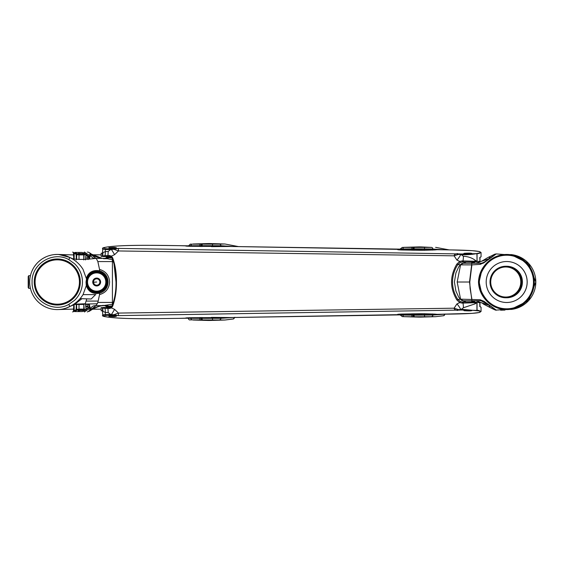 <?xml version="1.0" encoding="UTF-8"?>
<svg xmlns="http://www.w3.org/2000/svg" width="564" height="564" viewBox="0 0 564 564"><rect width="100%" height="100%" fill="white"/><g stroke="black" fill="none" stroke-linecap="round" stroke-linejoin="round"><path stroke-width="0.85" d="M90.515 254.85L88.767 255.048M87.406 255.365L86.926 255.527M28.672 275.711L28.672 288.317L28.2 287.492L28.2 276.529L28.672 275.711L30.421 275.711L30.745 274.464M31.683 271.735L32.846 269.204M34.496 266.455L36.272 264.135M38.401 261.9L40.58 260.06M43.132 258.333L45.719 256.972M48.694 255.802L51.387 255.069M54.229 254.604L57.19 254.434M70.296 306.315L69.231 306.858M65.459 308.339L63.09 308.966M61.131 309.312L59.509 309.495M58.409 309.565L57.81 309.58M57.479 309.587L57.274 309.587A27.573 27.573 0 0 0 70.253 306.337A27.573 27.573 0 0 1 57.267 309.587M58.226 309.573L58.889 309.537M60.08 309.446L60.503 309.396M68.78 259.616C53.044 250.627 31.288 263.903 32.092 282.014C31.288 300.118 53.044 313.401 68.78 304.405L74.519 300.351A25.183 25.183 0 0 0 74.519 263.67L68.78 259.616L69.88 257.487L68.801 256.965M67.997 256.613L66.256 255.943M65.403 255.661L63.944 255.259M63.288 255.104L61.871 254.822M61.06 254.695L59.044 254.491M58.677 254.47L69.88 257.487L72.002 258.664C76.676 261.435 80.356 265.009 83.049 269.409L86.278 278.348C88.435 272.193 92.933 269.684 99.757 270.819C105.003 272.68 107.78 276.409 108.084 282.014C107.787 287.605 105.01 291.334 99.765 293.202C92.933 294.337 88.442 291.828 86.278 285.68L83.049 294.612C79.841 299.731 75.449 303.7 69.88 306.534A27.573 27.573 0 0 1 29.695 282.014A27.573 27.573 0 0 1 57.267 254.434L57.267 254.434A27.573 27.573 0 0 1 69.88 257.487A27.573 27.573 0 0 0 57.267 254.434L57.472 254.434M57.338 254.434L60.891 254.674M86.764 298.857L85.249 303.77L77.508 304.074M73.785 304.68L72.361 305.138M88.499 309.164L90.508 309.192L88.774 308.98M85.058 304.074L97.396 303.77M112.419 258.206L107.252 257.522A2.362 2.023 -90 0 1 105.694 258.375L104.573 258.375A2.362 2.362 0 0 0 106.392 257.522L107.252 257.522L106.392 257.522A1.184 1.184 0 0 1 107.301 257.099L111.319 257.099M107.886 258.375L101.457 258.375C95.563 256.81 91.791 255.323 90.134 253.906L89.845 253.737C86.518 251.53 86.518 251.53 89.845 253.737C86.518 251.53 86.518 251.53 89.845 253.737L91.826 255.21L90.451 254.597A4.731 4.731 0 0 0 95.083 258.375L96.021 258.375L95.083 258.375M91.601 254.223A3.151 2.996 120.9 0 0 91.467 254.138L101.929 258.241A3.151 1.283 98.7 0 1 102.042 258.277L101.929 258.241A3.151 1.283 98.7 0 0 101.457 258.375L96.021 258.375C85.601 259.651 77.592 259.75 72.002 258.664M96.31 258.622L90.134 253.906L91.728 254.301M74.103 259.348L65.664 255.746L62.005 254.843M57.556 254.434L60.27 254.597M89.831 257.452L90.247 256.056L86.602 253.56A0.79 0.761 124.5 0 0 85.925 253.976M85.559 259.955L85.89 254.413L83.641 252.806L84.431 252.059L86.602 253.56L84.332 254.145L79.228 254.181L79.03 254.942L84.106 254.893L83.81 259.955M84.332 254.145L75.745 253.772A0.79 0.754 121.6 0 0 75.357 253.666L79.263 254.195M75.357 253.666L72.636 252.073L74.314 252.834M113.371 261.576L112.419 261.576L112.419 302.445L97.854 302.445L96.021 305.646L97.854 302.445L99.539 294.619C105.806 292.758 109.155 288.556 109.592 282.014C109.148 275.458 105.799 271.256 99.532 269.409L97.854 261.576L96.395 258.707M73.764 259.066L73.44 252.82L76.098 254.399A0.79 0.754 121.6 0 0 75.837 253.835M79.03 254.942L76.098 254.399L76.33 259.955M83.641 252.806L83.62 253.292M85.897 254.336L89.5 256.782A0.79 0.712 123.9 0 1 90.247 256.056M85.925 310.045A0.79 0.761 55.5 0 0 86.602 310.461L84.332 309.876L79.263 309.826L75.357 310.355A0.79 0.754 58.4 0 0 75.745 310.249L79.263 309.826M86.602 310.461L84.438 311.962L83.627 310.898M86.504 310.531L90.247 307.965L89.831 306.569M74.222 311.243L72.636 311.955L75.357 310.355M28.672 288.317L30.421 288.317A27.573 27.573 0 0 0 65.664 308.275L69.922 306.513L68.78 304.405M30.421 288.317A27.573 27.573 0 0 0 65.664 308.275L73.771 304.849M74.497 304.468L81.928 298.687M95.866 294.619L83.049 294.612M91.833 308.811L89.281 310.644M89.845 310.292L89.845 310.292C86.518 312.491 86.518 312.491 89.845 310.285L96.021 305.646L95.083 305.646C92.651 305.815 91.107 307.077 90.451 309.432M75.837 310.186A0.79 0.754 58.4 0 0 76.098 309.615L73.44 311.201L73.806 304.2M83.81 304.074L84.297 309.89L86.165 310.115L85.559 304.074L89.345 304.074L73.997 304.074L76.33 304.074L76.098 309.615L79.03 309.079L79.228 309.84L84.332 309.876M90.247 307.965A0.79 0.712 55.7 0 1 89.5 307.239L89.345 304.074L89.831 306.661L89.5 307.239L85.897 309.685M83.289 304.468L83.268 304.074M99.539 294.619L99.546 292.251C104.41 290.573 106.991 287.161 107.301 282.014C106.991 276.853 104.403 273.441 99.539 271.77C93.102 270.762 88.781 273.068 86.56 278.679L86.024 282.014L86.278 285.68L86.56 278.679A10.638 10.638 0 0 1 107.301 282.014M99.539 271.77L99.532 269.409M112.786 259.8L105.694 258.375M112.419 305.815L108.57 306.322A2.362 1.713 -120 0 0 107.28 305.343L102.042 305.744A3.151 1.283 81.3 0 1 101.929 305.78L112.786 304.222M96.021 305.646L101.457 305.646A3.151 1.283 81.3 0 0 101.929 305.78C99.638 305.998 96.204 307.331 91.636 309.784L90.036 310.179C91.685 308.748 95.492 307.239 101.457 305.646L103.416 305.343M80.116 282.014A22.849 22.849 0 0 0 57.267 259.165A22.849 22.849 0 0 0 34.418 282.014A22.849 22.849 0 0 0 57.267 304.856A22.849 22.849 0 0 0 80.116 282.014M80.292 282.014A23.025 23.025 0 0 1 57.267 305.039A23.025 23.025 0 0 1 34.242 282.014A23.025 23.025 0 0 1 57.267 258.982A23.025 23.025 0 0 1 80.292 282.014M456.854 299.97L459.759 302.6L462.085 303.115L462.402 302.064L474.521 301.937L462.402 302.064L460.358 301.578L457.764 299.364L460.302 299.301L458.61 296.974L455.902 291.038L454.415 282.014L455.902 272.983L458.61 267.047L460.302 264.72L457.764 264.664C454.344 269.994 452.596 275.775 452.525 282.014C452.582 288.211 454.33 293.992 457.764 299.364L456.854 299.97C449.79 288.035 449.79 276.057 456.854 264.051L459.759 261.421L456.946 260.117L454.083 255.823L118.468 250.952L114.584 254.674L111.425 256.119L112.624 257.727A0.79 0.395 157.5 0 0 112.215 258.312A0.79 0.395 157.5 0 0 112.292 258.411C114.894 265.496 116.149 273.364 116.043 282.014C116.128 290.742 114.873 298.61 112.292 305.61L111.327 306.936L107.301 306.922A1.184 1.184 0 0 1 106.392 306.499A1.184 1.184 0 0 0 107.301 306.922M108.57 306.322L106.392 306.499L104.573 305.646M89.387 259.095L89.5 256.782L89.746 259.066M83.641 311.215L85.827 309.721L84.106 309.128L79.03 309.079M86.56 285.349C88.788 290.961 93.116 293.259 99.546 292.251A10.638 10.638 0 0 1 86.56 285.349L86.842 286.103M105.694 305.646A2.362 2.023 -90 0 1 107.252 306.499M108.57 257.699A2.362 1.713 -60 0 1 107.28 258.679L103.416 258.679M85.827 254.301L84.106 254.893L84.297 254.138L86.165 253.906L85.89 254.413M80.137 298.624L91.164 299.012L95.556 294.619M108.866 247.744L109.092 248.132L113.808 248.132L109.092 248.132L108.866 247.744C113.427 247.265 115.796 247.3 115.972 247.857L113.808 248.132M113.808 315.889L109.092 315.889L116.36 316.348M93.138 282.839L94.033 283.805A3.187 3.187 0 0 1 93.518 281.577L93.138 282.839L95.619 285.497L99.165 284.672L100.223 281.196L97.826 278.63M93.807 280.625A3.187 3.187 0 0 1 95.492 279.06M96.437 278.842A3.187 3.187 0 0 1 98.658 279.518M99.299 280.209A3.187 3.187 0 0 1 99.828 282.486M93.307 282.275L94.195 279.356L97.614 278.567M100.603 281.718A3.941 3.941 0 0 0 96.381 278.087A3.941 3.941 0 0 0 92.75 282.317A3.941 3.941 0 0 0 96.973 285.948A3.941 3.941 0 0 0 100.603 281.718M87.561 282.705A9.137 9.137 0 0 0 97.368 291.13A9.137 9.137 0 0 0 105.792 281.33A9.137 9.137 0 0 0 95.986 272.906A9.137 9.137 0 0 0 87.561 282.705M106.575 281.267A9.926 9.926 0 0 1 97.424 291.919A9.926 9.926 0 0 1 86.778 282.768A9.926 9.926 0 0 1 95.929 272.116A9.926 9.926 0 0 1 106.575 281.267M99.165 284.672L99.56 283.389A3.187 3.187 0 0 1 97.861 284.975M96.916 285.201A3.187 3.187 0 0 1 94.717 284.531M77.91 252.51L79.482 252.517L77.91 252.51M85.862 254.808L88.752 256.747L89.38 257.762L85.841 255.217M74.991 252.425L77.501 253.927L84.396 253.955L82.09 252.439L74.991 252.432L74.215 253.201M83.162 253.666L78.748 253.44M82.527 253.567L83.127 253.694M87.758 257.191L88.083 259.56M77.529 254.808L76.549 254.597M84.396 253.955A0.79 0.754 -56.4 0 1 84.811 254.082L84.811 254.082A0.79 0.754 -56.4 0 1 84.854 254.11L82.09 252.439M88.752 256.747A0.79 0.705 123.4 0 1 89.049 257.388L89.077 259.116M76.619 259.32L76.697 254.688A0.79 0.761 -57.5 0 1 76.697 254.639M77.071 254.047A0.79 0.761 -57.5 0 1 77.501 253.927M78.114 253.504L78.741 253.596M77.91 311.511L79.482 311.504L77.91 311.511M85.862 309.192L89.041 307.063L89.401 305.131M88.682 307.436A0.395 0.352 56.8 0 0 88.893 307.38L88.893 307.38A0.395 0.352 56.8 0 0 89.041 307.063L89.366 304.468M84.762 310.08A0.395 0.381 56.5 0 0 84.967 310.017L82.471 311.582L84.572 309.904M80.335 309.84L77.106 310.108L74.61 311.589L74.215 311.201L75.985 310.172M83.127 310.327L78.114 310.517L83.162 310.355M78.114 310.524L82.527 310.454M83.789 309.121L83.832 304.468L79.03 304.468L79.009 309.079M89.084 304.468L85.587 304.468M76.697 309.382L76.612 304.468L74.103 304.468L74.208 310.75M76.612 304.468L79.03 304.468M85.721 306.83L87.758 306.83L88.083 304.468M85.185 309.643L84.967 310.017A0.395 0.381 56.5 0 0 85.065 309.925M39.402 268.281A22.532 22.532 0 0 1 71.001 264.149A22.532 22.532 0 0 1 75.132 295.748A22.532 22.532 0 0 1 43.534 299.872A22.532 22.532 0 0 1 39.402 268.281M102.451 253.299L101.167 253.236L102.451 253.208M102.683 256.458L101.125 256.387L101.167 253.236M102.451 310.722L101.167 310.785L102.451 310.813M102.683 307.563L101.125 307.634L101.167 310.785M199.867 246.517L199.867 245.7L188.947 245.728M190.209 244.163A1.579 1.41 85.5 0 1 190.279 244.156L188.179 246.228M188.947 318.293L199.867 318.322L199.867 317.504M209.096 243.563A283.629 122.339 -90 0 1 210.633 243.585L224.909 243.993L219.459 244.149A1.579 1.431 85.3 0 1 220.876 245.728L200.925 245.671L201.559 244.099A283.629 122.339 -90 0 1 207.566 243.585A283.629 122.339 -90 0 1 209.096 243.563M211.472 246.644L230.606 246.475M230.606 317.553L211.472 317.377M233.002 319.02L224.909 320.028L200.502 319.894A1.579 0.719 -88.4 0 1 199.867 318.322L220.876 318.3L234.363 317.454M190.343 244.149A1.579 1.41 85.5 0 0 190.279 244.156L219.459 244.149M200.925 317.483L201.559 319.922A283.629 122.339 90 0 0 207.566 320.437A283.629 122.339 90 0 0 210.633 320.437L224.909 320.028L233.249 318.991L234.934 317.264M200.502 319.894L190.279 319.866A1.579 1.41 94.5 0 1 190.209 319.858M200.925 246.538L200.925 245.671L199.867 245.7A1.579 0.719 -91.6 0 1 200.502 244.127M234.187 246.531L220.876 245.728L220.876 246.256A1.579 1.431 -94.7 0 1 220.855 246.538M234.363 317.49A1.579 1.459 77.2 0 1 233.249 318.991M400.934 249.069L411.854 249.605L411.854 248.872L400.934 248.985M402.308 247.406L402.344 247.406A1.579 1.41 87 0 0 402.308 247.406L400.165 249.041L400.369 249.93M400.934 315.043L412.911 315.184L412.911 314.395L400.934 314.952M419.715 246.905A283.629 122.339 -90 0 1 421.245 246.926L431.453 247.406A1.579 1.431 86.8 0 1 432.863 248.978L412.911 248.837L413.56 247.265A283.629 122.339 -90 0 1 418.178 246.926A283.629 122.339 -90 0 1 419.715 246.905M412.968 250.254L412.911 249.633L432.863 249.062L444.03 249.817M444.7 314.07L432.863 314.959L412.911 314.395L412.968 313.767M443.332 315.769L435.612 316.679L413.56 316.757L412.911 315.184L432.863 315.043L444.714 314.197A1.579 1.452 78 0 1 443.572 315.741L445.292 314.014M402.344 247.406L431.453 247.406M402.344 316.615A1.579 1.41 93 0 1 402.308 316.615L413.56 316.757A283.629 122.339 90 0 0 418.178 317.095A283.629 122.339 90 0 0 421.245 317.095L435.612 316.679L443.572 315.741M411.903 250.233A1.579 0.719 91.2 0 1 411.854 249.605L412.911 249.633L412.911 248.837L411.854 248.872A1.579 0.719 -91.6 0 1 412.495 247.293M444.707 249.824L432.863 249.062A1.579 1.431 -93.1 0 1 432.517 250.106M481.057 252.531L478.935 253.469L476.404 253.68C471.899 254.512 466.907 254.872 461.415 254.759L461.775 254.011A0.79 0.493 -87.9 0 1 461.895 253.976L475.988 253.645L478.624 253.151C484.49 251.431 475.579 250.36 451.905 249.937L472.202 250.67L479.499 251.551L481.057 252.531L481.057 256.824L479.802 257.445L479.964 261.238M477.052 253.828L477.052 261.358L479.802 261.315M110.727 256.733L108.302 256.648L110.199 256.557M112.292 258.411L111.327 257.085L109.494 256.479L103.431 256.528L108.302 256.648M116.36 247.674L115.972 247.857M464.264 253.321C464.433 253.687 466.802 253.729 471.37 253.426C471.194 253.06 468.825 253.024 464.264 253.321L463.876 253.433M471.37 253.426L471.758 253.314M437.135 249.704L451.912 249.937L437.135 249.704L422.753 250.331L401.646 249.986C397.648 249.817 396.626 249.612 398.579 249.366L225.121 246.383L189.744 246.292C185.753 246.137 184.731 246.003 186.684 245.883L178.936 245.664C154.064 245.347 120.816 244.593 105.468 247.293L102.979 247.878L105.835 248.731L110.692 248.844L118.398 248.414L461.895 253.976M112.624 257.727C115.267 264.96 116.544 273.054 116.452 282.014C116.544 290.953 115.267 299.047 112.624 306.294A0.79 0.395 -157.5 0 1 112.215 305.709L112.215 305.709A0.79 0.395 -157.5 0 1 112.292 305.61M103.275 255.852L109.183 255.457L111.425 256.119A0.79 0.43 127.4 0 0 111.256 257.05L112.215 258.312L113.991 263.818L116.008 282.014C116.121 290.594 114.859 298.49 112.215 305.709L111.256 306.971A0.79 0.43 -127.4 0 1 111.327 306.936L109.494 307.549L103.431 307.493L110.199 307.465M460.358 301.578L459.759 302.6L456.946 303.904L454.083 308.198L118.468 313.076L114.584 309.347L111.425 307.902L112.624 306.294M460.358 262.443L459.759 261.421L462.085 260.913L462.402 261.964L474.521 262.084L462.402 261.964L460.358 262.443L457.764 264.664L456.854 264.051M105.581 256.486A0.79 0.578 -90.5 0 1 105.031 255.485A14.185 10.244 86.3 0 0 105.299 251.629L108.168 251.473L110.579 249.626L105.299 249.514L105.299 251.629L102.888 252.644L102.451 253.729L102.31 255.668L103.938 256.641M457.644 253.567L457.644 253.567C455.423 253.906 454.231 254.66 454.083 255.823L458.758 254.315L457.644 253.567M113.752 248.759L113.745 249.267L118.398 248.414L118.468 250.952L113.745 249.267L110.579 249.626L110.692 248.844M476.932 253.758L477.052 261.358M105.835 248.731L105.299 249.514C102.909 249.316 102.035 248.872 102.676 248.188L102.979 247.878L102.676 248.188M102.81 247.934L102.451 253.729M459.293 253.849L458.758 254.315L461.415 254.759L463.404 256.275C467.958 256.507 471.842 257.79 475.036 260.145L476.932 261.351A0.79 0.712 -87.7 0 1 476.883 261.64L476.213 261.71A0.79 0.663 -88.2 0 0 476.298 261.329L474.895 261.231A14.185 9.877 108.4 0 1 475.036 260.145M461.155 253.948L460.661 254.695A14.185 8.136 -50.8 0 1 456.946 260.117M462.085 260.913L474.895 261.231A0.79 0.571 -88.6 0 1 474.317 262.084M114.584 254.674A14.185 1.657 56 0 0 111.468 249.57L111.566 248.823M108.203 256.479L107.886 255.464A14.185 6.119 90.6 0 0 108.168 251.473M476.404 253.68L475.988 253.645M111.327 257.085A0.79 0.43 127.4 0 1 111.256 257.05L109.494 256.479L109.183 255.457M465.97 262.077L460.302 264.72M477.306 261.604L476.883 261.64M476.213 261.71L474.521 262.084M110.727 307.288L108.302 307.38M115.972 316.164C115.796 316.721 113.427 316.757 108.866 316.277L109.092 315.889L108.866 316.277M225.064 317.631L398.579 314.656C396.626 314.409 397.648 314.204 401.646 314.042L422.753 313.69L437.135 314.317L451.905 314.085C475.579 313.662 484.49 312.59 478.624 310.87L461.415 309.262L463.404 307.747L475.036 303.876L477.306 302.417L479.802 302.706L479.802 306.583L481.057 307.197L481.057 311.49L478.935 310.553L478.624 310.87M103.938 307.38L102.31 308.353L102.888 311.377L105.299 312.393L108.168 312.548L110.579 314.402L105.299 314.508C102.888 314.726 102.013 315.17 102.676 315.833L105.468 316.728C120.774 319.421 153.986 318.681 178.936 318.357L186.684 318.138C184.731 318.018 185.746 317.884 189.744 317.736L222.963 317.56A0.79 0.705 -87.4 0 0 223.006 317.56M102.676 315.833L110.692 315.177L118.398 315.607L461.895 310.045L475.988 310.383M464.264 310.708C464.433 310.334 466.802 310.299 471.37 310.595C471.194 310.961 468.825 310.997 464.264 310.708L463.876 310.588M471.37 310.595L471.758 310.708M477.052 302.671L477.052 310.193L478.935 310.553M118.384 315.607L118.468 313.076L113.745 314.754L110.579 314.402L110.692 315.177M454.083 308.198C454.231 309.368 455.423 310.122 457.644 310.454L458.758 309.707L454.083 308.198M476.404 310.341L476.932 310.263L476.932 302.671A0.79 0.712 87.7 0 0 476.883 302.382L477.306 302.417M103.275 308.177L109.183 308.564L111.425 307.902A0.79 0.43 -127.4 0 1 111.256 306.971L109.494 307.549L109.183 308.564M461.895 310.045A0.79 0.493 87.9 0 1 461.775 310.01L461.415 309.262L458.758 309.707L459.293 310.172M461.155 310.073L460.661 309.326A14.185 8.136 50.8 0 0 456.946 303.904M462.085 303.115L476.298 302.692A0.79 0.663 88.2 0 0 476.213 302.311L476.883 302.382M474.317 301.944A0.79 0.571 88.6 0 1 474.895 302.79A14.185 9.877 -108.4 0 0 475.036 303.876M118.398 315.607L113.745 314.754L113.752 315.262M114.584 309.347A14.185 1.657 -56 0 1 111.468 314.451L111.566 315.198M108.203 307.549L107.886 308.557A14.185 6.119 -90.6 0 1 108.168 312.548M465.97 301.944L460.302 299.301M474.521 301.937L476.213 302.311M434.9 249.937A0.79 0.705 -96 0 0 434.823 249.937L436.994 249.718M222.928 246.468A0.79 0.705 87.4 0 1 222.963 246.468L225.064 246.39M436.994 314.303L434.823 314.085A0.79 0.705 -84 0 0 434.9 314.092M471.003 300.76L471.758 300.76L471.758 301.937M480.14 299.724A2.679 1.142 -90 0 0 481.043 300.76L463.002 300.76A2.679 2.665 90 0 1 460.569 299.167L480.14 299.724L484.06 301.338L496.292 310.108L514.312 308.727L511.604 309.326M473.09 300.76L475.734 300.76L488.368 305.103M474.867 300.76L473.929 301.937M463.876 301.493L464.073 300.76M471.92 300.76L469.502 282.014L471.849 263.261L483.214 263.261M481.043 300.76C486.189 303.432 489.982 305.723 492.421 307.62L492.421 307.62A2.679 2.545 -57.7 0 0 493.422 307.979M489.221 305.625A2.679 2.46 118.2 0 0 490.461 307.718L490.461 307.718C494.445 309.749 496.376 310.545 496.264 310.108L496.264 310.108A2.679 2.672 92.5 0 0 496.292 310.108L496.264 310.108A2.679 2.672 92.5 0 1 494.008 308.663M460.182 299.167L460.569 299.167L457.178 282.014L460.569 264.854A2.679 2.665 -90 0 1 463.002 263.261L471.849 263.261M511.633 254.702L514.312 255.295L496.285 253.92L484.088 262.697L480.183 264.375L471.878 264.89L469.791 282.014L470.108 288.648L471.885 299.139M486.838 264.051C476.855 275.993 476.855 287.971 486.845 299.977A26.79 26.783 -90 0 0 525.331 301.268A26.79 26.783 -90 0 0 525.324 262.753A26.79 26.783 -90 0 0 486.838 264.051L486.274 263.522A27.573 27.573 90 0 1 534.291 282.014A27.573 27.573 90 0 1 506.726 309.587L514.312 308.727M486.845 299.977L486.274 300.506L485.985 300.182L486.274 300.506C481.36 295.261 478.765 289.099 478.483 282.014C478.794 274.887 481.388 268.725 486.274 263.522L486.274 263.522C491.808 257.607 498.625 254.576 506.726 254.434L514.312 255.295M506.683 302.494L506.712 302.494A20.487 20.48 -90 0 0 526.226 275.803A20.487 20.48 -90 0 0 506.712 261.527L506.683 261.527A20.487 20.48 90 0 1 518.506 298.737A20.487 20.48 90 0 1 487.162 288.218A20.487 20.48 90 0 1 506.683 261.527M505.781 266.257L506.683 266.257A15.757 15.757 90 0 1 515.778 294.873A15.757 15.757 90 0 1 506.683 297.771L505.781 297.771A15.757 15.757 90 0 1 496.68 269.148A15.757 15.757 90 0 1 520.791 277.241A15.757 15.757 90 0 1 505.781 297.771M514.431 294.281A15.031 15.031 -90 0 0 518.027 273.336A15.031 15.031 -90 0 0 497.081 269.74A15.031 15.031 -90 0 0 493.486 290.686A15.031 15.031 -90 0 0 514.431 294.281M474.867 263.261L474.084 262.514L471.758 262.514M488.375 258.939L475.762 263.261L473.09 263.261M471.758 262.084L471.758 263.261L462.17 263.261M471.878 264.89L460.182 264.854M489.27 258.39A2.679 2.46 -118.3 0 1 490.504 256.303L490.504 256.303C485.364 258.404 482.988 261.513 475.762 263.261M480.183 264.375A2.679 1.128 -90 0 1 481.099 263.261C483.228 262.866 485.407 261.597 487.62 259.461L492.471 256.401A2.679 2.545 -122.5 0 1 493.472 256.042M86.264 301.077L98.199 301.077M29.695 282.014A27.573 27.573 0 0 1 57.267 254.434M112.419 258.827L112.419 261.576L97.854 261.576M80.596 304.074L80.574 304.468M113.371 302.445L112.419 302.445L112.419 305.194M87.371 252.073C88.358 252.052 89.725 252.742 91.467 254.138L91.467 254.138A3.151 2.996 120.9 0 0 89.845 253.737L89.845 253.737M91.551 309.833A3.151 2.996 -120.9 0 1 91.467 309.883L91.467 309.883A3.151 2.996 -120.9 0 1 89.845 310.285M96.677 282.021L93.497 282.261M85.643 259.306L85.636 258.728M88.04 257.952L85.679 257.952M83.803 259.369L83.789 254.9M79.009 254.942L79.03 259.405M85.679 306.069L88.033 306.069M39.691 268.499A22.172 22.172 0 0 0 43.752 299.59A22.172 22.172 0 0 0 74.85 295.529A22.172 22.172 0 0 0 70.782 264.431A22.172 22.172 0 0 0 39.691 268.499M75.075 295.698A22.461 22.461 0 0 1 43.583 299.815A22.461 22.461 0 0 1 39.466 268.323A22.461 22.461 0 0 1 70.958 264.206A22.461 22.461 0 0 1 75.075 295.698M190.921 246.32L190.921 245.883A1.579 1.029 -90.8 0 1 191.873 244.311M191.873 319.71A1.579 1.029 -89.2 0 1 190.921 318.138L190.921 317.701M220.855 317.483A1.579 1.431 94.7 0 1 220.876 317.765L220.876 318.3A1.579 1.431 94.7 0 1 219.459 319.873M202.645 319.894A1.579 0.642 88.5 0 1 202.011 318.322L202.011 317.469M212.297 246.644L212.579 244.311M202.011 246.553L202.011 245.7A1.579 0.642 91.5 0 1 202.645 244.127M212.579 319.71L212.297 317.405M190.343 319.873A1.579 1.41 94.5 0 1 190.279 319.866C189.377 320.19 188.672 319.64 188.179 318.202L188.179 317.793M402.992 250.028A1.579 1.029 92.2 0 1 402.907 249.358L402.907 249.069A1.579 1.029 -91 0 1 403.866 247.49M403.866 316.531A1.579 1.029 -89 0 1 402.907 314.952L402.907 314.663A1.579 1.029 -92.2 0 1 402.992 313.993M432.517 313.915A1.579 1.431 93.1 0 1 432.863 314.959L432.863 315.043A1.579 1.431 93.2 0 1 431.453 316.615M414.646 316.728A1.579 0.642 88.4 0 1 413.997 315.156L413.997 314.416A1.579 0.642 91.2 0 1 414.068 313.753M424.375 250.331L424.579 247.49M414.068 250.268A1.579 0.642 -91.2 0 1 413.997 249.605L413.997 248.872A1.579 0.642 91.6 0 1 414.646 247.293M424.579 316.531L424.375 313.69M412.495 316.728A1.579 0.719 -88.4 0 1 411.854 315.156L411.854 314.416A1.579 0.719 -91.2 0 1 411.903 313.788M400.369 314.092L400.165 314.98L402.308 316.615A1.579 1.41 93 0 1 402.28 316.615M398.198 249.408L400.193 249.443M116.043 282.014L116.452 282.014L116.043 282.014M109.846 256.493L109.494 256.479M102.888 252.644A14.185 13.473 -114.3 0 1 102.697 255.584A0.79 0.761 -92.9 0 0 103.431 256.528M463.404 256.275A14.185 6.126 -89.4 0 1 463.023 260.913L463.34 261.957M400.193 314.585L398.198 314.613M109.846 307.528L109.494 307.549M105.835 315.29L105.299 314.508L105.299 312.393A14.185 10.244 -86.3 0 0 105.031 308.536A0.79 0.578 90.5 0 1 105.581 307.535M102.888 311.377A14.185 13.473 114.3 0 0 102.697 308.445A0.79 0.761 92.9 0 1 103.431 307.493M463.404 307.747A14.185 6.126 89.4 0 0 463.023 303.108L463.34 302.064M401.646 249.986A0.79 0.501 -88 0 1 401.674 249.986L422.76 250.331L434.823 249.937A0.79 0.705 -96 0 0 434.752 249.951M398.579 249.366A0.79 0.719 84.1 0 1 399.249 249.859M222.928 317.553A0.79 0.705 -87.4 0 0 222.963 317.56L189.772 317.736A0.79 0.501 -91.7 0 1 189.744 317.736M187.241 317.842A0.79 0.719 92.4 0 1 186.684 318.138M187.241 246.179A0.79 0.719 -92.4 0 0 186.684 245.883M186.014 246.08L189.772 246.292A0.79 0.501 91.7 0 0 189.744 246.292M189.772 246.292L222.963 246.468A0.79 0.705 87.4 0 1 223.006 246.468M434.752 314.07A0.79 0.705 -84 0 0 434.823 314.085L422.76 313.69L401.674 314.042A0.79 0.501 -92 0 1 401.646 314.042M399.249 314.162A0.79 0.719 95.9 0 1 398.579 314.656M188.855 245.819L178.936 245.664C154.035 245.248 118.56 244.755 105.419 247.3L105.376 247.307M105.468 247.293L104.354 247.49M188.855 318.202L178.936 318.357C152.217 318.667 123.086 319.471 105.419 316.728L105.468 316.728M105.376 316.714L104.354 316.531M225.128 246.383L400.87 249.14M437.142 314.317L472.202 313.358L479.499 312.47L481.057 311.49M225.128 317.638L400.87 314.881M471.758 301.507L474.084 301.507M457.178 282.014L469.502 282.014M510.765 309.467A27.573 27.573 -90 0 0 510.794 254.554L528.609 263.444L535.8 282.014L528.602 300.591L510.765 309.467M506.726 309.587A27.573 27.573 90 0 1 486.274 300.506C491.808 306.421 498.625 309.446 506.726 309.587M494.001 255.386A2.679 2.672 -92.6 0 1 496.285 253.92L496.257 253.92C493.465 254.815 497.681 252.771 490.504 256.303M101.146 254.829L92.665 254.829M90.508 254.836L88.499 254.857M86.694 254.879L85.982 254.886M73.553 254.921L57.331 254.434M60.961 254.688L59.833 254.554M57.627 254.442L58.099 254.449M86.694 309.142L86.257 309.135M73.553 309.1L57.331 309.587M60.961 309.34L59.833 309.467M60.27 309.424L61.159 309.312M58.099 309.573L57.627 309.587M101.146 309.192L92.665 309.192M75.738 253.765L73.101 252.214L73.44 252.82M73.44 311.208L73.108 311.807L75.745 310.249M91.636 309.784L89.246 311.328M87.371 311.948L90.691 310.355M108.478 256.676L108.478 257.099M108.478 306.922L108.478 307.345M89.38 257.762L89.401 258.89M74.208 253.271L74.11 259.116M82.873 253.215L82.548 252.587M78.001 311.363L78.875 311.187C77.959 311.131 81.047 311.222 78.001 311.363M82.471 311.582L74.61 311.589M89.373 306.647L85.876 309.396M193.107 320.021L207.566 320.437M193.107 244L207.566 243.585M238.48 246.595L224.909 243.993M403.669 316.672L418.178 317.095M403.669 247.349L418.178 246.926M449.177 249.894L435.612 247.349M479.992 257.396L479.992 261.259M479.992 306.633L479.992 302.762M102.451 310.292L102.81 316.094M401.674 249.986L398.022 249.732M189.772 317.736L186.014 317.941M401.674 314.042L398.022 314.289M102.838 247.913L104.305 247.497M104.305 316.531L102.838 316.108M492.421 307.62L494.48 309.016M490.461 307.718L483.228 303.975C483.313 303.446 480.81 302.374 475.734 300.76M507.508 309.587L506.761 309.587M486.09 300.302L481.853 293.978L479.111 281.965M500.606 310.193L504.999 310.08M474.084 262.514L473.929 262.084M494.466 255.027L492.471 256.401M479.111 282.007L481.903 269.944L486.274 263.529M463.876 262.528L463.876 263.261"/></g></svg>
